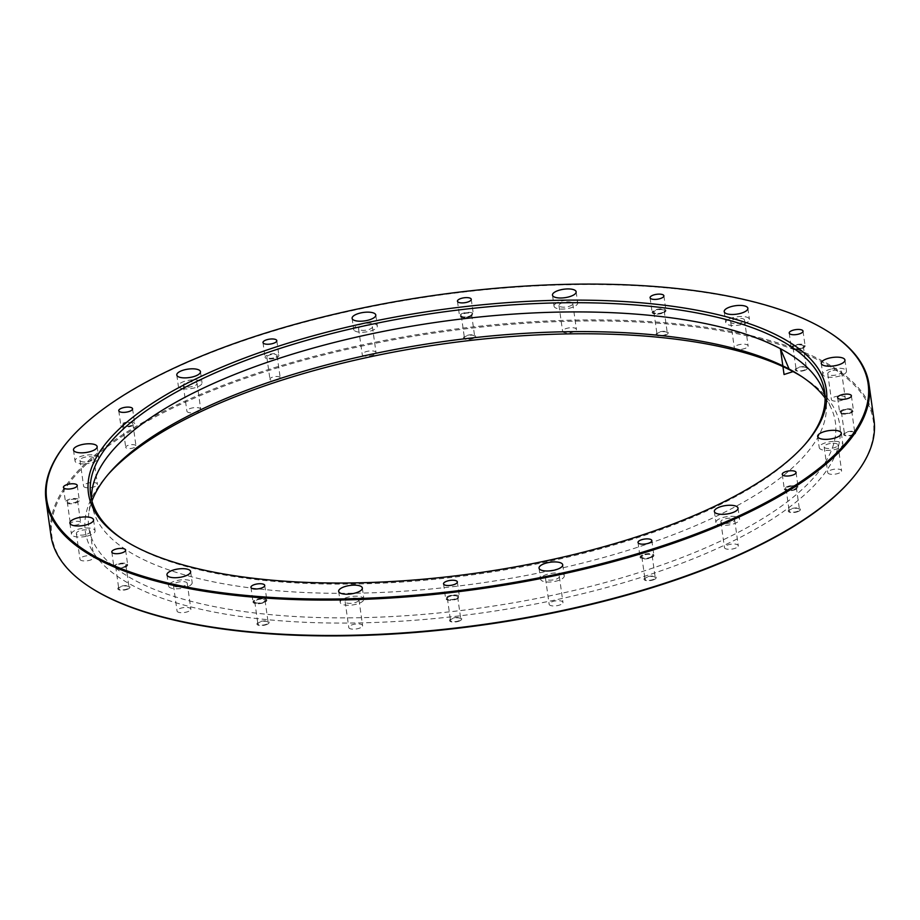 <?xml version="1.0" encoding="UTF-8"?>
<svg xmlns="http://www.w3.org/2000/svg" width="920" height="920" viewBox="0 0 920 920"><rect width="100%" height="100%" fill="white"/><g stroke="black" fill="none" stroke-linecap="round" stroke-linejoin="round"><path stroke-width="0.69" stroke-dasharray="4.6 3.45" d="M79.074 524.17A5.175 1.851 172 0 1 73.623 525.228A5.175 1.851 172 0 1 70.38 523.986A5.175 1.851 172 0 1 75.256 521.433A5.175 1.851 172 0 1 80.638 522.537A5.175 1.851 172 0 1 80.523 523.043A5.175 1.851 172 0 1 79.074 524.17M134.412 447.511A5.175 1.851 172 0 1 128.961 448.569A5.175 1.851 172 0 1 125.718 447.327A5.175 1.851 172 0 1 130.594 444.774A5.175 1.851 172 0 1 135.976 445.878A5.175 1.851 172 0 1 134.642 447.384A5.175 1.851 172 0 1 134.412 447.511M278.645 379.373A5.175 1.851 172 0 1 276.644 380.052A5.175 1.851 172 0 1 269.951 379.19A5.175 1.851 172 0 1 274.815 376.636A5.175 1.851 172 0 1 280.209 377.74A5.175 1.851 172 0 1 278.645 379.373M473.11 338.019A5.175 1.851 172 0 1 468.452 339.077A5.175 1.851 172 0 1 464.416 337.835A5.175 1.851 172 0 1 469.292 335.282A5.175 1.851 172 0 1 474.674 336.398A5.175 1.851 172 0 1 473.11 338.019M665.723 334.535A5.175 1.851 172 0 1 658.697 335.432A5.175 1.851 172 0 1 657.029 334.351A5.175 1.851 172 0 1 661.894 331.798A5.175 1.851 172 0 1 667.287 332.913A5.175 1.851 172 0 1 665.723 334.535M804.85 369.851A5.175 1.851 172 0 1 796.398 370.116A5.175 1.851 172 0 1 796.156 369.667A5.175 1.851 172 0 1 801.032 367.115A5.175 1.851 172 0 1 806.414 368.23A5.175 1.851 172 0 1 804.85 369.851M853.231 434.504A5.175 1.851 172 0 1 847.78 435.562A5.175 1.851 172 0 1 844.537 434.32A5.175 1.851 172 0 1 844.652 433.815A5.175 1.851 172 0 1 850.091 431.687A5.175 1.851 172 0 1 854.795 432.871A5.175 1.851 172 0 1 853.231 434.504M797.893 511.163A5.175 1.851 172 0 1 792.442 512.221A5.175 1.851 172 0 1 789.199 510.979A5.175 1.851 172 0 1 790.533 509.473A5.175 1.851 172 0 1 796.064 508.288A5.175 1.851 172 0 1 799.457 509.542A5.175 1.851 172 0 1 797.893 511.163M653.671 579.301A5.175 1.851 172 0 1 648.22 580.359A5.175 1.851 172 0 1 644.977 579.117A5.175 1.851 172 0 1 648.543 576.805A5.175 1.851 172 0 1 655.235 577.668A5.175 1.851 172 0 1 653.671 579.301M459.195 620.644A5.175 1.851 172 0 1 453.744 621.702A5.175 1.851 172 0 1 450.501 620.459A5.175 1.851 172 0 1 456.722 617.792A5.175 1.851 172 0 1 460.759 619.022A5.175 1.851 172 0 1 459.195 620.644M266.593 624.128A5.175 1.851 172 0 1 261.13 625.186A5.175 1.851 172 0 1 257.899 623.944A5.175 1.851 172 0 1 260.832 621.805A5.175 1.851 172 0 1 266.478 621.425A5.175 1.851 172 0 1 268.157 622.506A5.175 1.851 172 0 1 266.593 624.128M127.454 588.823A5.175 1.851 172 0 1 122.003 589.881A5.175 1.851 172 0 1 118.76 588.627A5.175 1.851 172 0 1 122.969 586.189A5.175 1.851 172 0 1 128.777 586.741A5.175 1.851 172 0 1 129.018 587.19A5.175 1.851 172 0 1 127.454 588.823M90.85 587.73A414.759 147.959 172 0 1 442.002 331.913A414.759 147.959 172 0 1 850.057 481.034M801.964 376.717A380.972 135.907 172 0 1 804.045 378.028A380.972 135.907 172 0 1 724.845 544.996A380.972 135.907 172 0 1 257.945 618.677A380.972 135.907 172 0 1 106.685 476.042A380.972 135.907 172 0 1 108.33 474.202M91.701 559.532A6.969 2.484 172 0 1 88.573 560.544A6.969 2.484 172 0 1 79.994 559.279A6.969 2.484 172 0 1 86.549 555.841A6.969 2.484 172 0 1 93.805 557.336A6.969 2.484 172 0 1 91.701 559.532M95.3 486.381A6.969 2.484 172 0 1 88.596 487.807A6.969 2.484 172 0 1 83.593 486.128A6.969 2.484 172 0 1 90.148 482.701A6.969 2.484 172 0 1 97.405 484.196A6.969 2.484 172 0 1 95.3 486.381M198.605 411.424A6.969 2.484 172 0 1 188.83 412.562A6.969 2.484 172 0 1 186.898 411.183A6.969 2.484 172 0 1 193.453 407.744A6.969 2.484 172 0 1 200.709 409.239A6.969 2.484 172 0 1 198.605 411.424M373.922 354.752A6.969 2.484 172 0 1 362.422 354.959A6.969 2.484 172 0 1 362.227 354.51A6.969 2.484 172 0 1 368.782 351.072A6.969 2.484 172 0 1 376.027 352.567A6.969 2.484 172 0 1 373.922 354.752M574.298 331.545A6.969 2.484 172 0 1 566.95 332.971A6.969 2.484 172 0 1 562.591 331.303A6.969 2.484 172 0 1 562.844 330.452A6.969 2.484 172 0 1 570.285 327.738A6.969 2.484 172 0 1 576.403 329.36A6.969 2.484 172 0 1 574.298 331.545M746.016 348.024A6.969 2.484 172 0 1 738.679 349.45A6.969 2.484 172 0 1 734.309 347.772A6.969 2.484 172 0 1 736.414 345.586A6.969 2.484 172 0 1 743.762 344.16A6.969 2.484 172 0 1 748.121 345.839A6.969 2.484 172 0 1 746.016 348.024M843.076 399.763A6.969 2.484 172 0 1 835.739 401.189A6.969 2.484 172 0 1 831.381 399.522A6.969 2.484 172 0 1 836.613 396.324A6.969 2.484 172 0 1 845.181 397.578A6.969 2.484 172 0 1 843.076 399.763M839.477 472.914A6.969 2.484 172 0 1 832.14 474.341A6.969 2.484 172 0 1 827.77 472.673A6.969 2.484 172 0 1 836.591 469.05A6.969 2.484 172 0 1 841.581 470.729A6.969 2.484 172 0 1 839.477 472.914M736.172 547.871A6.969 2.484 172 0 1 728.835 549.297A6.969 2.484 172 0 1 724.477 547.618A6.969 2.484 172 0 1 728.629 544.686A6.969 2.484 172 0 1 736.356 544.295A6.969 2.484 172 0 1 738.277 545.675A6.969 2.484 172 0 1 736.172 547.871M560.855 604.543A6.969 2.484 172 0 1 553.506 605.969A6.969 2.484 172 0 1 549.148 604.29A6.969 2.484 172 0 1 555.036 600.967A6.969 2.484 172 0 1 562.764 601.898A6.969 2.484 172 0 1 562.959 602.347A6.969 2.484 172 0 1 560.855 604.543M360.49 627.75A6.969 2.484 172 0 1 353.142 629.176A6.969 2.484 172 0 1 348.784 627.497A6.969 2.484 172 0 1 355.339 624.07A6.969 2.484 172 0 1 362.595 625.554A6.969 2.484 172 0 1 362.33 626.405A6.969 2.484 172 0 1 360.49 627.75M188.761 611.271A6.969 2.484 172 0 1 181.424 612.697A6.969 2.484 172 0 1 177.054 611.029A6.969 2.484 172 0 1 183.62 607.591A6.969 2.484 172 0 1 190.865 609.086A6.969 2.484 172 0 1 188.761 611.271M874 419.853A415.553 148.246 -8 0 0 614.031 320.114A415.553 148.246 -8 0 0 176.421 405.087A415.553 148.246 -8 0 0 50.968 535.532M69.311 439.702A415.553 148.246 172 0 1 171.442 369.702A415.553 148.246 172 0 1 829.966 332.798M124.51 540.408A370.587 132.204 -8 0 0 125.522 541.075A370.587 132.204 -8 0 0 712.781 508.162A370.587 132.204 -8 0 0 803.861 445.74A370.587 132.204 -8 0 0 804.655 444.82M825.067 396.474A370.587 132.204 172 0 1 825.942 401.051A370.587 132.204 172 0 1 714.069 517.373A370.587 132.204 172 0 1 323.817 593.147A370.587 132.204 172 0 1 91.988 504.206A370.587 132.204 172 0 1 91.563 499.56M185.138 585.476A6.969 2.484 172 0 1 177.79 586.903A6.969 2.484 172 0 1 173.431 585.223A6.969 2.484 172 0 1 179.986 581.785A6.969 2.484 172 0 1 187.243 583.28A6.969 2.484 172 0 1 185.138 585.476M188.565 586.339A11.948 4.266 172 0 1 175.973 588.788A11.948 4.266 172 0 1 168.498 585.913A11.948 4.266 172 0 1 179.745 580.025A11.948 4.266 172 0 1 192.177 582.59A11.948 4.266 172 0 1 188.565 586.339M358.708 600.61A6.969 2.484 172 0 1 351.267 603.313A6.969 2.484 172 0 1 345.149 601.703A6.969 2.484 172 0 1 351.716 598.264A6.969 2.484 172 0 1 358.961 599.759A6.969 2.484 172 0 1 358.708 600.61M363.446 600.519A11.948 4.266 172 0 1 350.704 605.164A11.948 4.266 172 0 1 340.228 602.393A11.948 4.266 172 0 1 351.463 596.505A11.948 4.266 172 0 1 363.894 599.069A11.948 4.266 172 0 1 363.446 600.519M559.13 576.092A6.969 2.484 172 0 1 559.337 576.553A6.969 2.484 172 0 1 552.77 579.979A6.969 2.484 172 0 1 545.525 578.496A6.969 2.484 172 0 1 551.413 575.161A6.969 2.484 172 0 1 559.13 576.092M563.925 575.08A11.948 4.266 172 0 1 564.259 575.862A11.948 4.266 172 0 1 553.023 581.739A11.948 4.266 172 0 1 540.592 579.186A11.948 4.266 172 0 1 550.689 573.482A11.948 4.266 172 0 1 563.925 575.08M732.722 518.5A6.969 2.484 172 0 1 734.654 519.88A6.969 2.484 172 0 1 728.099 523.308A6.969 2.484 172 0 1 720.843 521.824A6.969 2.484 172 0 1 725.006 518.88A6.969 2.484 172 0 1 732.722 518.5M736.276 516.822A11.948 4.266 172 0 1 739.588 519.191A11.948 4.266 172 0 1 728.341 525.067A11.948 4.266 172 0 1 715.909 522.514A11.948 4.266 172 0 1 723.039 517.477A11.948 4.266 172 0 1 736.276 516.822M832.968 443.256A6.969 2.484 172 0 1 837.959 444.923A6.969 2.484 172 0 1 831.404 448.362A6.969 2.484 172 0 1 824.147 446.867A6.969 2.484 172 0 1 832.968 443.256M834.325 441.358A11.948 4.266 172 0 1 842.893 444.233A11.948 4.266 172 0 1 831.645 450.121A11.948 4.266 172 0 1 819.214 447.557A11.948 4.266 172 0 1 834.325 441.358M832.991 370.518A6.969 2.484 172 0 1 841.558 371.784A6.969 2.484 172 0 1 835.003 375.21A6.969 2.484 172 0 1 827.747 373.716A6.969 2.484 172 0 1 832.991 370.518M831.795 368.92A11.948 4.266 172 0 1 846.492 371.082A11.948 4.266 172 0 1 835.245 376.97A11.948 4.266 172 0 1 822.813 374.417A11.948 4.266 172 0 1 831.795 368.92M732.792 319.78A6.969 2.484 172 0 1 740.129 318.354A6.969 2.484 172 0 1 744.498 320.034A6.969 2.484 172 0 1 737.932 323.472A6.969 2.484 172 0 1 730.687 321.977A6.969 2.484 172 0 1 732.792 319.78M729.365 318.918A11.948 4.266 172 0 1 741.945 316.468A11.948 4.266 172 0 1 749.432 319.343A11.948 4.266 172 0 1 738.185 325.231A11.948 4.266 172 0 1 725.754 322.667A11.948 4.266 172 0 1 729.365 318.918M559.222 304.647A6.969 2.484 172 0 1 566.662 301.944A6.969 2.484 172 0 1 572.769 303.554A6.969 2.484 172 0 1 566.214 306.992A6.969 2.484 172 0 1 558.969 305.497A6.969 2.484 172 0 1 559.222 304.647M554.472 304.738A11.948 4.266 172 0 1 567.226 300.092A11.948 4.266 172 0 1 577.702 302.864A11.948 4.266 172 0 1 566.467 308.752A11.948 4.266 172 0 1 554.035 306.188A11.948 4.266 172 0 1 554.472 304.738M358.788 329.164A6.969 2.484 172 0 1 358.593 328.704A6.969 2.484 172 0 1 365.159 325.277A6.969 2.484 172 0 1 372.404 326.761A6.969 2.484 172 0 1 366.516 330.096A6.969 2.484 172 0 1 358.788 329.164M354.004 330.176A11.948 4.266 172 0 1 353.659 329.394A11.948 4.266 172 0 1 364.906 323.518A11.948 4.266 172 0 1 377.338 326.071A11.948 4.266 172 0 1 367.241 331.775A11.948 4.266 172 0 1 354.004 330.176M185.196 386.756A6.969 2.484 172 0 1 183.275 385.376A6.969 2.484 172 0 1 189.83 381.949A6.969 2.484 172 0 1 197.087 383.433A6.969 2.484 172 0 1 192.924 386.377A6.969 2.484 172 0 1 185.196 386.756M181.642 388.435A11.948 4.266 172 0 1 178.342 386.066A11.948 4.266 172 0 1 189.589 380.19A11.948 4.266 172 0 1 202.009 382.743A11.948 4.266 172 0 1 194.89 387.78A11.948 4.266 172 0 1 181.642 388.435M84.962 462.001A6.969 2.484 172 0 1 79.971 460.334A6.969 2.484 172 0 1 86.526 456.895A6.969 2.484 172 0 1 93.782 458.39A6.969 2.484 172 0 1 84.962 462.001M83.605 463.898A11.948 4.266 172 0 1 75.037 461.023A11.948 4.266 172 0 1 86.284 455.135A11.948 4.266 172 0 1 98.716 457.7A11.948 4.266 172 0 1 83.605 463.898M84.939 534.738A6.969 2.484 172 0 1 76.371 533.473A6.969 2.484 172 0 1 82.926 530.047A6.969 2.484 172 0 1 90.171 531.541A6.969 2.484 172 0 1 84.939 534.738M86.135 536.337A11.948 4.266 172 0 1 71.438 534.175A11.948 4.266 172 0 1 82.673 528.287A11.948 4.266 172 0 1 95.105 530.84A11.948 4.266 172 0 1 86.135 536.337M825.102 398.026A376.993 134.493 172 0 1 831.519 408.928A376.993 134.493 172 0 1 721.591 540.615A376.993 134.493 172 0 1 306.969 617.124A376.993 134.493 172 0 1 88.791 513.314A376.993 134.493 172 0 1 91.954 501.055M125.672 564.627A5.175 1.851 172 0 1 125.913 565.075A5.175 1.851 172 0 1 121.037 567.628A5.175 1.851 172 0 1 115.655 566.513A5.175 1.851 172 0 1 119.864 564.075A5.175 1.851 172 0 1 125.672 564.627M127.362 564.224A6.969 2.484 172 0 1 127.684 564.822A6.969 2.484 172 0 1 121.129 568.261A6.969 2.484 172 0 1 113.873 566.766A6.969 2.484 172 0 1 119.542 563.477A6.969 2.484 172 0 1 127.362 564.224M263.373 599.311A5.175 1.851 172 0 1 265.04 600.392A5.175 1.851 172 0 1 260.176 602.945A5.175 1.851 172 0 1 254.782 601.83A5.175 1.851 172 0 1 257.726 599.69A5.175 1.851 172 0 1 263.373 599.311M264.569 598.69A6.969 2.484 172 0 1 266.823 600.139A6.969 2.484 172 0 1 260.268 603.577A6.969 2.484 172 0 1 253.011 602.082A6.969 2.484 172 0 1 256.967 599.207A6.969 2.484 172 0 1 264.569 598.69M453.617 595.677A5.175 1.851 172 0 1 457.654 596.907A5.175 1.851 172 0 1 452.778 599.46A5.175 1.851 172 0 1 447.396 598.345A5.175 1.851 172 0 1 453.617 595.677M453.997 594.998A6.969 2.484 172 0 1 459.425 596.654A6.969 2.484 172 0 1 452.87 600.093A6.969 2.484 172 0 1 445.625 598.598A6.969 2.484 172 0 1 453.997 594.998M645.438 554.691A5.175 1.851 172 0 1 652.13 555.553A5.175 1.851 172 0 1 647.255 558.106A5.175 1.851 172 0 1 641.872 557.002A5.175 1.851 172 0 1 645.438 554.691M644.897 554.15A6.969 2.484 172 0 1 653.901 555.312A6.969 2.484 172 0 1 647.346 558.739A6.969 2.484 172 0 1 640.09 557.244A6.969 2.484 172 0 1 644.897 554.15M787.428 487.358A5.175 1.851 172 0 1 792.959 486.174A5.175 1.851 172 0 1 796.352 487.428A5.175 1.851 172 0 1 791.476 489.969A5.175 1.851 172 0 1 786.094 488.865A5.175 1.851 172 0 1 787.428 487.358M786.106 487.082A6.969 2.484 172 0 1 793.557 485.495A6.969 2.484 172 0 1 798.134 487.174A6.969 2.484 172 0 1 791.568 490.601A6.969 2.484 172 0 1 784.323 489.118A6.969 2.484 172 0 1 786.106 487.082M841.547 411.7A5.175 1.851 172 0 1 846.986 409.572A5.175 1.851 172 0 1 851.69 410.757A5.175 1.851 172 0 1 846.814 413.31A5.175 1.851 172 0 1 841.432 412.206A5.175 1.851 172 0 1 841.547 411.7M839.81 411.769A6.969 2.484 172 0 1 847.124 408.905A6.969 2.484 172 0 1 853.461 410.515A6.969 2.484 172 0 1 846.906 413.942A6.969 2.484 172 0 1 839.661 412.447A6.969 2.484 172 0 1 839.81 411.769M793.293 348.001A5.175 1.851 172 0 1 793.051 347.553A5.175 1.851 172 0 1 797.928 345A5.175 1.851 172 0 1 803.309 346.115A5.175 1.851 172 0 1 799.1 348.553A5.175 1.851 172 0 1 793.293 348.001M791.602 348.404A6.969 2.484 172 0 1 791.28 347.806A6.969 2.484 172 0 1 797.835 344.367A6.969 2.484 172 0 1 805.092 345.862A6.969 2.484 172 0 1 799.422 349.151A6.969 2.484 172 0 1 791.602 348.404M655.592 313.317A5.175 1.851 172 0 1 653.913 312.236A5.175 1.851 172 0 1 658.789 309.683A5.175 1.851 172 0 1 664.182 310.799A5.175 1.851 172 0 1 661.238 312.938A5.175 1.851 172 0 1 655.592 313.317M654.396 313.938A6.969 2.484 172 0 1 652.142 312.49A6.969 2.484 172 0 1 658.697 309.051A6.969 2.484 172 0 1 665.953 310.546A6.969 2.484 172 0 1 661.997 313.421A6.969 2.484 172 0 1 654.396 313.938M465.347 316.952A5.175 1.851 172 0 1 461.311 315.721A5.175 1.851 172 0 1 466.187 313.168A5.175 1.851 172 0 1 471.569 314.284A5.175 1.851 172 0 1 465.347 316.952M464.968 317.63A6.969 2.484 172 0 1 459.54 315.974A6.969 2.484 172 0 1 466.095 312.535A6.969 2.484 172 0 1 473.34 314.03A6.969 2.484 172 0 1 464.968 317.63M273.527 357.938A5.175 1.851 172 0 1 266.834 357.075A5.175 1.851 172 0 1 271.71 354.522A5.175 1.851 172 0 1 277.092 355.626A5.175 1.851 172 0 1 273.527 357.938M274.068 358.478A6.969 2.484 172 0 1 265.063 357.316A6.969 2.484 172 0 1 271.618 353.889A6.969 2.484 172 0 1 278.875 355.384A6.969 2.484 172 0 1 274.068 358.478M131.537 425.27A5.175 1.851 172 0 1 126.005 426.454A5.175 1.851 172 0 1 122.613 425.201A5.175 1.851 172 0 1 127.477 422.659A5.175 1.851 172 0 1 132.871 423.763A5.175 1.851 172 0 1 131.537 425.27M132.859 425.546A6.969 2.484 172 0 1 125.407 427.133A6.969 2.484 172 0 1 120.83 425.454A6.969 2.484 172 0 1 127.397 422.027A6.969 2.484 172 0 1 134.642 423.51A6.969 2.484 172 0 1 132.859 425.546M77.418 500.928A5.175 1.851 172 0 1 71.978 503.056A5.175 1.851 172 0 1 67.275 501.871A5.175 1.851 172 0 1 72.139 499.318A5.175 1.851 172 0 1 77.533 500.422A5.175 1.851 172 0 1 77.418 500.928M79.154 500.859A6.969 2.484 172 0 1 71.84 503.711A6.969 2.484 172 0 1 65.492 502.113A6.969 2.484 172 0 1 72.059 498.686A6.969 2.484 172 0 1 79.304 500.181A6.969 2.484 172 0 1 79.154 500.859M456.757 598.702A6.152 2.196 172 0 1 446.614 598.885A6.152 2.196 172 0 1 454.204 595.297A6.152 2.196 172 0 1 456.757 598.702M459.862 620.816A6.152 2.196 172 0 1 449.719 621A6.152 2.196 172 0 1 457.32 617.412A6.152 2.196 172 0 1 459.862 620.816M264.143 602.186A6.152 2.196 172 0 1 254 602.37A6.152 2.196 172 0 1 261.602 598.782A6.152 2.196 172 0 1 264.143 602.186M267.26 624.3A6.152 2.196 172 0 1 257.105 624.484A6.152 2.196 172 0 1 264.707 620.896A6.152 2.196 172 0 1 267.26 624.3M125.016 566.87A6.152 2.196 172 0 1 114.862 567.053A6.152 2.196 172 0 1 122.463 563.466A6.152 2.196 172 0 1 125.016 566.87M128.121 588.984A6.152 2.196 172 0 1 117.978 589.168A6.152 2.196 172 0 1 125.568 585.58A6.152 2.196 172 0 1 128.121 588.984M470.672 316.077A6.152 2.196 172 0 1 460.529 316.261A6.152 2.196 172 0 1 468.119 312.673A6.152 2.196 172 0 1 470.672 316.077M473.777 338.192A6.152 2.196 172 0 1 463.634 338.376A6.152 2.196 172 0 1 471.235 334.788A6.152 2.196 172 0 1 473.777 338.192M663.285 312.593A6.152 2.196 172 0 1 653.131 312.777A6.152 2.196 172 0 1 660.732 309.189A6.152 2.196 172 0 1 663.285 312.593M666.39 334.707A6.152 2.196 172 0 1 656.236 334.891A6.152 2.196 172 0 1 663.837 331.303A6.152 2.196 172 0 1 666.39 334.707M802.412 347.909A6.152 2.196 172 0 1 792.269 348.093A6.152 2.196 172 0 1 799.871 344.494A6.152 2.196 172 0 1 802.412 347.909M805.518 370.024A6.152 2.196 172 0 1 795.374 370.208A6.152 2.196 172 0 1 802.976 366.62A6.152 2.196 172 0 1 805.518 370.024M850.793 412.551A6.152 2.196 172 0 1 840.65 412.735A6.152 2.196 172 0 1 848.24 409.147A6.152 2.196 172 0 1 850.793 412.551M853.898 434.666A6.152 2.196 172 0 1 843.755 434.849A6.152 2.196 172 0 1 851.356 431.261A6.152 2.196 172 0 1 853.898 434.666M795.455 489.221A6.152 2.196 172 0 1 785.312 489.405A6.152 2.196 172 0 1 792.902 485.806A6.152 2.196 172 0 1 795.455 489.221M798.56 511.336A6.152 2.196 172 0 1 788.417 511.52A6.152 2.196 172 0 1 796.019 507.932A6.152 2.196 172 0 1 798.56 511.336M651.233 557.347A6.152 2.196 172 0 1 641.079 557.531A6.152 2.196 172 0 1 648.681 553.943A6.152 2.196 172 0 1 651.233 557.347M654.338 579.462A6.152 2.196 172 0 1 644.184 579.646A6.152 2.196 172 0 1 651.785 576.058A6.152 2.196 172 0 1 654.338 579.462M90.689 494.994L91.988 504.206M824.654 391.839L825.942 401.051M173.431 585.223L177.054 611.029M187.243 583.28L190.865 609.086M166.945 574.862L168.498 585.913M190.624 571.527L192.177 582.59M345.149 601.703L348.784 627.497M358.961 599.759L362.595 625.554M338.663 591.33L340.228 602.393M362.342 588.006L363.894 599.069M545.525 578.496L549.148 604.29M559.337 576.553L562.959 602.347M539.039 568.123L540.592 579.186M562.707 564.799L564.259 575.862M720.843 521.824L724.477 547.618M734.654 519.88L738.277 545.675M714.357 511.451L715.909 522.514M738.035 508.127L739.588 519.191M824.147 446.867L827.77 472.673M837.959 444.923L841.581 470.729M817.661 436.505L819.214 447.557M841.34 433.171L842.893 444.233M827.747 373.716L831.381 399.522M841.558 371.784L845.181 397.578M821.261 363.354L822.813 374.417M844.939 360.03L846.492 371.082M730.687 321.977L734.309 347.772M744.498 320.034L748.121 345.839M724.201 311.604L725.754 322.667M747.868 308.28L749.432 319.343M558.969 305.497L562.591 331.303M572.769 303.554L576.403 329.36M552.483 295.136L554.035 306.188M576.15 291.801L577.702 302.864M358.593 328.704L362.227 354.51M372.404 326.761L376.027 352.567M352.107 318.343L353.659 329.394M375.785 315.019L377.338 326.071M183.275 385.376L186.898 411.183M197.087 383.433L200.709 409.239M176.789 375.015L178.342 386.066M200.456 371.691L202.009 382.743M79.971 460.334L83.593 486.128M93.782 458.39L97.405 484.196M73.485 449.96L75.037 461.023M97.152 446.637L98.716 457.7M76.371 533.473L79.994 559.279M90.171 531.541L93.805 557.336M69.885 523.112L71.438 534.175M93.552 519.788L95.105 530.84M109.894 472.374L106.685 476.042M799.952 375.394L804.045 378.028M92.023 490.532L88.791 513.314M822.135 387.929L831.519 408.928M803.861 445.74L805.46 443.911M125.522 541.075L123.487 539.752M115.655 566.513L118.76 588.627M125.913 565.075L129.018 587.19M111.803 552.023L113.873 566.766M125.614 550.079L127.684 564.822M254.782 601.83L257.899 623.944M265.04 600.392L268.157 622.506M250.941 587.339L253.011 602.082M264.753 585.396L266.823 600.139M447.396 598.345L450.501 620.459M457.654 596.907L460.759 619.022M443.543 583.855L445.625 598.598M457.355 581.911L459.425 596.654M641.872 557.002L644.977 579.117M652.13 555.553L655.235 577.668M638.02 542.501L640.09 557.244M651.831 540.558L653.901 555.312M786.094 488.865L789.199 510.979M796.352 487.428L799.457 509.542M782.253 474.375L784.323 489.118M796.053 472.431L798.134 487.174M841.432 412.206L844.537 434.32M851.69 410.757L854.795 432.871M837.591 397.704L839.661 412.447M851.391 395.761L853.461 410.515M793.051 347.553L796.156 369.667M803.309 346.115L806.414 368.23M789.21 333.063L791.28 347.806M803.01 331.119L805.092 345.862M653.913 312.236L657.029 334.351M664.182 310.799L667.287 332.913M650.072 297.747L652.142 312.49M663.883 295.803L665.953 310.546M461.311 315.721L464.416 337.835M471.569 314.284L474.674 336.398M457.459 301.231L459.54 315.974M471.27 299.287L473.34 314.03M266.834 357.075L269.951 379.19M277.092 355.626L280.209 377.74M262.993 342.573L265.063 357.316M276.805 340.641L278.875 355.384M122.613 425.201L125.718 447.327M132.871 423.763L135.976 445.878M118.76 410.711L120.83 425.454M132.572 408.767L134.642 423.51M67.275 501.871L70.38 523.986M77.533 500.422L80.638 522.537M63.422 487.37L65.492 502.113M77.234 485.438L79.304 500.181"/><path stroke-width="1.38" d="M77.084 486.116A6.969 2.484 172 0 1 69.759 488.968A6.969 2.484 172 0 1 63.422 487.37A6.969 2.484 172 0 1 69.989 483.943A6.969 2.484 172 0 1 77.234 485.438A6.969 2.484 172 0 1 77.084 486.116M130.778 410.803A6.969 2.484 172 0 1 123.337 412.39A6.969 2.484 172 0 1 118.76 410.711A6.969 2.484 172 0 1 125.327 407.284A6.969 2.484 172 0 1 132.572 408.767A6.969 2.484 172 0 1 130.778 410.803M271.998 343.735A6.969 2.484 172 0 1 262.993 342.573A6.969 2.484 172 0 1 269.548 339.147A6.969 2.484 172 0 1 276.805 340.641A6.969 2.484 172 0 1 271.998 343.735M462.898 302.887A6.969 2.484 172 0 1 457.459 301.231A6.969 2.484 172 0 1 464.025 297.792A6.969 2.484 172 0 1 471.27 299.287A6.969 2.484 172 0 1 462.898 302.887M652.326 299.195A6.969 2.484 172 0 1 650.072 297.747A6.969 2.484 172 0 1 656.627 294.308A6.969 2.484 172 0 1 663.883 295.803A6.969 2.484 172 0 1 659.928 298.678A6.969 2.484 172 0 1 652.326 299.195M789.521 333.661A6.969 2.484 172 0 1 789.21 333.063A6.969 2.484 172 0 1 795.765 329.624A6.969 2.484 172 0 1 803.01 331.119A6.969 2.484 172 0 1 797.341 334.409A6.969 2.484 172 0 1 789.521 333.661M837.74 397.026A6.969 2.484 172 0 1 845.054 394.162A6.969 2.484 172 0 1 851.391 395.761A6.969 2.484 172 0 1 844.836 399.199A6.969 2.484 172 0 1 837.591 397.704A6.969 2.484 172 0 1 837.74 397.026M784.035 472.339A6.969 2.484 172 0 1 791.487 470.752A6.969 2.484 172 0 1 796.053 472.431A6.969 2.484 172 0 1 789.498 475.858A6.969 2.484 172 0 1 782.253 474.375A6.969 2.484 172 0 1 784.035 472.339M642.815 539.396A6.969 2.484 172 0 1 651.831 540.558A6.969 2.484 172 0 1 645.265 543.996A6.969 2.484 172 0 1 638.02 542.501A6.969 2.484 172 0 1 642.815 539.396M451.927 580.255A6.969 2.484 172 0 1 457.355 581.911A6.969 2.484 172 0 1 450.8 585.35A6.969 2.484 172 0 1 443.543 583.855A6.969 2.484 172 0 1 451.927 580.255M262.499 583.947A6.969 2.484 172 0 1 264.753 585.396A6.969 2.484 172 0 1 258.186 588.834A6.969 2.484 172 0 1 250.941 587.339A6.969 2.484 172 0 1 254.886 584.464A6.969 2.484 172 0 1 262.499 583.947M125.292 549.481A6.969 2.484 172 0 1 125.614 550.079A6.969 2.484 172 0 1 119.059 553.518A6.969 2.484 172 0 1 111.803 552.023A6.969 2.484 172 0 1 117.472 548.734A6.969 2.484 172 0 1 125.292 549.481M171.89 369.104A414.759 147.959 -8 0 0 69.943 438.966A414.759 147.959 -8 0 0 477.997 588.087A414.759 147.959 -8 0 0 829.15 332.269A414.759 147.959 -8 0 0 171.89 369.104M200.928 376.475A372.577 132.917 172 0 1 657.547 304.416A372.577 132.917 172 0 1 805.46 443.911A372.577 132.917 172 0 1 475.904 573.194A372.577 132.917 172 0 1 123.487 539.752A372.577 132.917 172 0 1 200.928 376.475M84.582 525.274A11.948 4.266 172 0 1 69.885 523.112A11.948 4.266 172 0 1 81.121 517.224A11.948 4.266 172 0 1 93.552 519.788A11.948 4.266 172 0 1 84.582 525.274M82.052 452.835A11.948 4.266 172 0 1 73.485 449.96A11.948 4.266 172 0 1 84.732 444.084A11.948 4.266 172 0 1 97.152 446.637A11.948 4.266 172 0 1 82.052 452.835M180.09 377.384A11.948 4.266 172 0 1 176.789 375.015A11.948 4.266 172 0 1 188.025 369.127A11.948 4.266 172 0 1 200.456 371.691A11.948 4.266 172 0 1 193.338 376.717A11.948 4.266 172 0 1 180.09 377.384M352.452 319.125A11.948 4.266 172 0 1 352.107 318.343A11.948 4.266 172 0 1 363.354 312.455A11.948 4.266 172 0 1 375.785 315.019A11.948 4.266 172 0 1 365.677 320.723A11.948 4.266 172 0 1 352.452 319.125M552.92 293.675A11.948 4.266 172 0 1 565.673 289.029A11.948 4.266 172 0 1 576.15 291.801A11.948 4.266 172 0 1 564.903 297.689A11.948 4.266 172 0 1 552.483 295.136A11.948 4.266 172 0 1 552.92 293.675M727.812 307.855A11.948 4.266 172 0 1 740.393 305.417A11.948 4.266 172 0 1 747.868 308.28A11.948 4.266 172 0 1 736.632 314.168A11.948 4.266 172 0 1 724.201 311.604A11.948 4.266 172 0 1 727.812 307.855M830.242 357.868A11.948 4.266 172 0 1 844.939 360.03A11.948 4.266 172 0 1 833.692 365.918A11.948 4.266 172 0 1 821.261 363.354A11.948 4.266 172 0 1 830.242 357.868M832.772 430.307A11.948 4.266 172 0 1 841.34 433.171A11.948 4.266 172 0 1 830.093 439.058A11.948 4.266 172 0 1 817.661 436.505A11.948 4.266 172 0 1 832.772 430.307M734.723 505.758A11.948 4.266 172 0 1 738.035 508.127A11.948 4.266 172 0 1 726.788 514.015A11.948 4.266 172 0 1 714.357 511.451A11.948 4.266 172 0 1 721.487 506.425A11.948 4.266 172 0 1 734.723 505.758M562.373 564.017A11.948 4.266 172 0 1 562.707 564.799A11.948 4.266 172 0 1 551.471 570.688A11.948 4.266 172 0 1 539.039 568.123A11.948 4.266 172 0 1 549.136 562.419A11.948 4.266 172 0 1 562.373 564.017M361.893 589.467A11.948 4.266 172 0 1 349.151 594.113A11.948 4.266 172 0 1 338.663 591.33A11.948 4.266 172 0 1 349.91 585.453A11.948 4.266 172 0 1 362.342 588.006A11.948 4.266 172 0 1 361.893 589.467M187.013 575.287A11.948 4.266 172 0 1 174.42 577.726A11.948 4.266 172 0 1 166.945 574.862A11.948 4.266 172 0 1 178.192 568.974A11.948 4.266 172 0 1 190.624 571.527A11.948 4.266 172 0 1 187.013 575.287M850.689 480.297L850.057 481.034A414.759 147.959 172 0 1 748.109 550.896A414.759 147.959 172 0 1 90.85 587.73L90.034 587.202A415.553 148.246 -8 0 0 748.558 550.298A415.553 148.246 -8 0 0 850.689 480.297A415.553 148.246 -8 0 0 874 419.853L869.032 384.468A415.553 148.246 172 0 1 478.147 589.11A415.553 148.246 172 0 1 46 500.147A415.553 148.246 172 0 1 69.311 439.702L69.943 438.966M108.33 474.202A380.972 135.907 172 0 1 443.67 343.839A380.972 135.907 172 0 1 801.964 376.717M829.15 332.269L829.966 332.798A415.553 148.246 172 0 1 869.032 384.468M46 500.147L50.968 535.532A415.553 148.246 -8 0 0 90.034 587.202M804.655 444.82A370.587 132.204 -8 0 0 824.654 391.839A370.587 132.204 -8 0 0 592.813 302.887A370.587 132.204 -8 0 0 202.561 378.66A370.587 132.204 -8 0 0 90.689 494.994A370.587 132.204 -8 0 0 124.51 540.408M91.563 499.56A370.587 132.204 172 0 1 92.023 490.532A370.587 132.204 172 0 1 440.565 321.712A370.587 132.204 172 0 1 822.135 387.929A370.587 132.204 172 0 1 825.067 396.474M91.954 501.055A376.993 134.493 172 0 1 109.894 472.374A376.993 134.493 172 0 1 443.359 341.561A376.993 134.493 172 0 1 799.952 375.394A376.993 134.493 172 0 1 825.102 398.026M780.424 348.714L789.095 369.035L793.063 371.599L784.058 374.52L780.424 348.714"/></g></svg>
